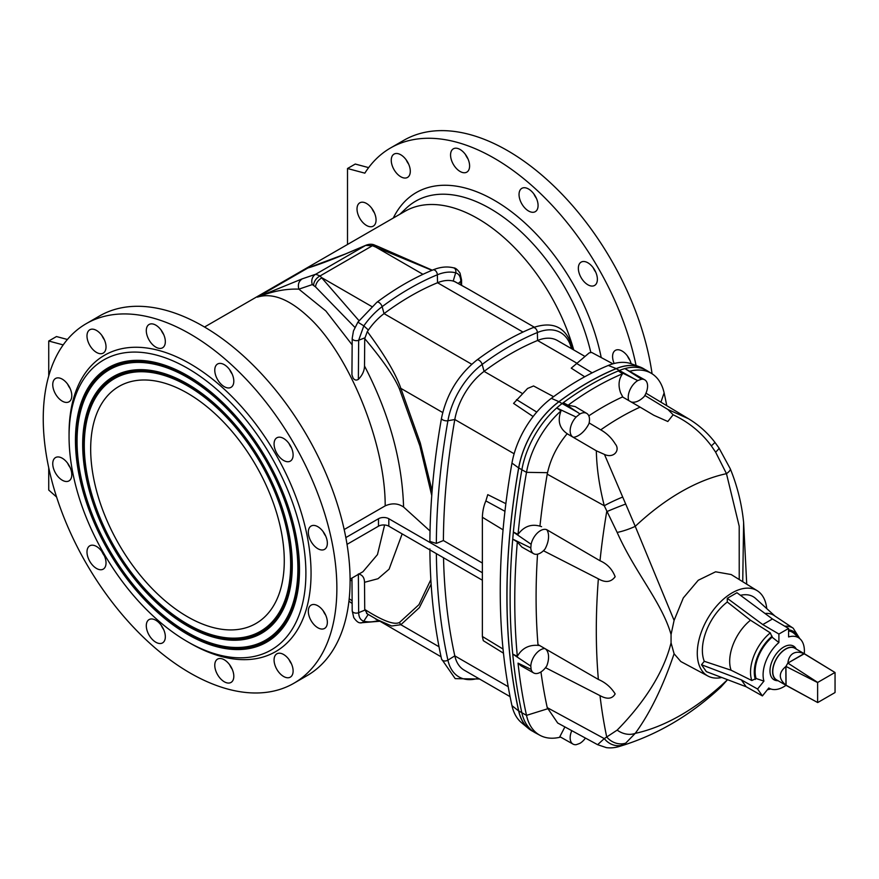 <?xml version="1.0" encoding="UTF-8"?>
<svg xmlns="http://www.w3.org/2000/svg" width="879" height="879" viewBox="0 0 879 879"><rect width="100%" height="100%" fill="white"/><g stroke="black" fill="none" stroke-linecap="round" stroke-linejoin="round"><path stroke-width="1.32" d="M187.469 393.177A136.893 79.033 -120 0 0 119.028 386.397A136.893 79.033 -120 0 0 98.041 496.097A136.893 79.033 -120 0 0 187.469 616.728A136.893 79.033 -120 0 0 255.921 623.508A136.893 79.033 -120 0 0 276.907 513.808A136.893 79.033 -120 0 0 187.469 393.177M187.469 385.804A145.925 84.252 60 0 1 288.949 541.925A145.925 84.252 60 0 1 224.288 637.517A145.925 84.252 60 0 1 187.469 624.101A145.925 84.252 60 0 1 91.075 406.779A145.925 84.252 60 0 1 187.469 385.804M187.469 625.958A148.21 85.571 60 0 1 84.406 467.397A148.21 85.571 60 0 1 150.078 370.312A148.21 85.571 60 0 1 187.469 383.936A148.21 85.571 60 0 1 285.378 604.653A148.21 85.571 60 0 1 187.469 625.958M187.469 377.454A156.154 90.152 60 0 1 296.058 544.508A156.154 90.152 60 0 1 226.87 646.801A156.154 90.152 60 0 1 187.469 632.451A156.154 90.152 60 0 1 84.329 399.901A156.154 90.152 60 0 1 187.469 377.454M187.469 634.308A158.429 91.471 60 0 1 77.308 464.815A158.429 91.471 60 0 1 147.496 361.027A158.429 91.471 60 0 1 187.469 375.597A158.429 91.471 60 0 1 292.125 611.531A158.429 91.471 60 0 1 187.469 634.308M187.469 368.213A167.46 96.69 -120 0 0 69.056 436.588A167.46 96.69 -120 0 0 187.469 641.681L187.469 641.681A167.46 96.69 -120 0 0 305.892 573.317A167.46 96.69 -120 0 0 187.469 368.213M190.051 643.175L187.469 641.681L190.051 643.175A171.119 98.8 -120 0 0 311.056 573.317A171.119 98.8 -120 0 0 190.051 363.741A171.119 98.8 -120 0 0 69.056 433.6L69.056 436.588M283.598 460.442A13.46 7.768 60 0 1 274.797 448.576A13.46 7.768 60 0 1 276.863 437.797A13.46 7.768 60 0 1 283.598 438.456A13.46 7.768 60 0 1 292.388 450.323A13.46 7.768 60 0 1 290.323 461.112A13.46 7.768 60 0 1 283.598 460.442M224.288 386.672A13.46 7.768 60 0 1 215.498 374.806A13.46 7.768 60 0 1 217.563 364.016A13.46 7.768 60 0 1 224.288 364.686A13.46 7.768 60 0 1 233.089 376.553A13.46 7.768 60 0 1 231.023 387.331A13.46 7.768 60 0 1 224.288 386.672M155.814 347.128A13.46 7.768 60 0 1 147.024 335.273A13.46 7.768 60 0 1 149.078 324.483A13.46 7.768 60 0 1 155.814 325.153A13.46 7.768 60 0 1 164.604 337.009A13.46 7.768 60 0 1 162.549 347.798A13.46 7.768 60 0 1 155.814 347.128M96.514 352.424A13.46 7.768 60 0 1 87.713 340.569A13.46 7.768 60 0 1 89.779 329.779A13.46 7.768 60 0 1 96.514 330.449A13.46 7.768 60 0 1 105.304 342.305A13.46 7.768 60 0 1 103.239 353.094A13.46 7.768 60 0 1 96.514 352.424M62.266 401.143A13.46 7.768 60 0 1 53.476 389.276A13.46 7.768 60 0 1 55.542 378.486A13.46 7.768 60 0 1 62.266 379.157A13.46 7.768 60 0 1 71.067 391.023A13.46 7.768 60 0 1 69.001 401.802A13.46 7.768 60 0 1 62.266 401.143M62.266 480.209A13.46 7.768 60 0 1 53.476 468.353A13.46 7.768 60 0 1 55.542 457.563A13.46 7.768 60 0 1 62.266 458.234A13.46 7.768 60 0 1 71.067 470.089A13.46 7.768 60 0 1 69.001 480.879A13.46 7.768 60 0 1 62.266 480.209M96.514 568.46A13.46 7.768 60 0 1 87.713 556.594A13.46 7.768 60 0 1 89.779 545.815A13.46 7.768 60 0 1 96.514 546.474A13.46 7.768 60 0 1 105.304 558.341A13.46 7.768 60 0 1 103.239 569.131A13.46 7.768 60 0 1 96.514 568.46M155.814 642.23A13.46 7.768 60 0 1 147.024 630.375A13.46 7.768 60 0 1 149.078 619.585A13.46 7.768 60 0 1 155.814 620.255A13.46 7.768 60 0 1 164.604 632.111A13.46 7.768 60 0 1 162.549 642.901A13.46 7.768 60 0 1 155.814 642.23M224.288 681.774A13.46 7.768 60 0 1 215.498 669.908A13.46 7.768 60 0 1 217.563 659.118A13.46 7.768 60 0 1 224.288 659.788A13.46 7.768 60 0 1 233.089 671.655A13.46 7.768 60 0 1 231.023 682.434A13.46 7.768 60 0 1 224.288 681.774M283.598 676.478A13.46 7.768 60 0 1 274.797 664.612A13.46 7.768 60 0 1 276.863 653.822A13.46 7.768 60 0 1 283.598 654.492A13.46 7.768 60 0 1 292.388 666.348A13.46 7.768 60 0 1 290.323 677.138A13.46 7.768 60 0 1 283.598 676.478M317.835 627.76A13.46 7.768 60 0 1 309.045 615.904A13.46 7.768 60 0 1 311.1 605.115A13.46 7.768 60 0 1 317.835 605.785A13.46 7.768 60 0 1 326.625 617.64A13.46 7.768 60 0 1 324.571 628.43A13.46 7.768 60 0 1 317.835 627.76M317.835 548.694A13.46 7.768 60 0 1 309.045 536.827A13.46 7.768 60 0 1 311.1 526.038A13.46 7.768 60 0 1 317.835 526.708A13.46 7.768 60 0 1 326.625 538.574A13.46 7.768 60 0 1 324.571 549.353A13.46 7.768 60 0 1 317.835 548.694M190.051 672.984A207.62 119.874 -120 0 0 293.861 683.269A207.62 119.874 -120 0 0 325.691 516.896A207.62 119.874 -120 0 0 190.051 333.932A207.62 119.874 -120 0 0 86.241 323.659A207.62 119.874 -120 0 0 54.421 490.021A207.62 119.874 -120 0 0 190.051 672.984M288.971 443.477A13.46 7.768 -120 0 0 291.454 447.785M229.661 369.696A13.46 7.768 -120 0 0 232.155 374.014M161.187 330.163A13.46 7.768 -120 0 0 163.67 334.481M101.876 335.459A13.46 7.768 -120 0 0 104.37 339.777M67.639 384.178A13.46 7.768 -120 0 0 70.133 388.485M67.639 463.244A13.46 7.768 -120 0 0 70.133 467.562M101.876 551.496A13.46 7.768 -120 0 0 104.37 555.803M161.187 625.266A13.46 7.768 -120 0 0 163.67 629.584M229.661 664.81A13.46 7.768 -120 0 0 232.155 669.117M288.971 659.503A13.46 7.768 -120 0 0 291.454 663.821M323.208 610.795A13.46 7.768 -120 0 0 325.691 615.113M323.208 531.729A13.46 7.768 -120 0 0 325.691 536.036M293.861 683.269L307.09 675.632A207.62 119.874 -120 0 0 338.92 509.26A207.62 119.874 -120 0 0 203.28 326.296A207.62 119.874 -120 0 0 99.47 316.011L86.241 323.659M48.73 375.959L48.73 341.019L56.476 336.547L67.408 339.481M431.952 270.336L372.432 245.713L365.609 245.439L315.704 274.248L302.255 278.841L257.415 297.135C272.116 292.542 288.96 299.014 307.947 316.55C348.194 352.743 385.365 442.137 385.189 505.864C391.946 502.887 398.077 503.271 403.582 507.029L430.04 531.004M358.962 320.648L320.077 275.94L372.432 245.713A8.669 3.648 -68.3 0 1 374.773 245.164C372.322 243.933 369.455 243.933 366.158 245.153L366.158 245.153A8.669 6.153 -113 0 0 365.609 245.439L344.821 254.262C329.482 260.602 317.264 265.15 308.188 267.919L318.703 264.26M573.723 349.941A145.562 84.043 -120 0 0 477.726 218.519A145.562 84.043 -120 0 0 404.944 211.312L204.521 327.021M344.183 529.543L385.189 505.864M528.565 189.018A13.46 7.768 -120 0 0 521.829 188.348A13.46 7.768 -120 0 0 519.764 199.137A13.46 7.768 -120 0 0 528.565 211.004A13.46 7.768 -120 0 0 535.289 211.663A13.46 7.768 -120 0 0 537.355 200.884A13.46 7.768 -120 0 0 528.565 189.018M400.78 154.781A13.46 7.768 -120 0 0 394.045 154.111A13.46 7.768 -120 0 0 391.979 164.9A13.46 7.768 -120 0 0 400.78 176.756A13.46 7.768 -120 0 0 407.504 177.426A13.46 7.768 -120 0 0 409.57 166.636A13.46 7.768 -120 0 0 400.78 154.781M631.122 363.719A13.46 7.768 -120 0 0 622.101 351.04A13.46 7.768 -120 0 0 615.377 350.369A13.46 7.768 -120 0 0 614.157 363.488M636.077 365.532A207.62 119.874 -120 0 0 494.317 158.275A207.62 119.874 -120 0 0 390.507 147.991A207.62 119.874 -120 0 0 364.829 173.152L347.513 168.515L347.513 244.472M366.543 203.488A13.46 7.768 -120 0 0 359.808 202.818A13.46 7.768 -120 0 0 357.742 213.608A13.46 7.768 -120 0 0 366.543 225.474A13.46 7.768 -120 0 0 373.267 226.134A13.46 7.768 -120 0 0 375.333 215.355A13.46 7.768 -120 0 0 366.543 203.488M460.08 149.485A13.46 7.768 -120 0 0 453.355 148.815A13.46 7.768 -120 0 0 451.29 159.604A13.46 7.768 -120 0 0 460.08 171.46A13.46 7.768 -120 0 0 466.815 172.13A13.46 7.768 -120 0 0 468.881 161.34A13.46 7.768 -120 0 0 460.08 149.485M587.864 262.788A13.46 7.768 -120 0 0 581.129 262.129A13.46 7.768 -120 0 0 579.074 272.908A13.46 7.768 -120 0 0 587.864 284.774A13.46 7.768 -120 0 0 594.6 285.444A13.46 7.768 -120 0 0 596.654 274.655A13.46 7.768 -120 0 0 587.864 262.788M595.72 272.116A13.46 7.768 60 0 1 593.237 267.809M536.421 198.346A13.46 7.768 60 0 1 533.927 194.039M467.947 158.813A13.46 7.768 60 0 1 465.452 154.495M408.636 164.109A13.46 7.768 60 0 1 406.153 159.791M374.399 212.817A13.46 7.768 60 0 1 371.905 208.51M629.968 360.368A13.46 7.768 60 0 1 627.474 356.061M652.075 373.795A207.62 119.874 -120 0 0 507.546 150.628A207.62 119.874 -120 0 0 403.736 140.354L390.507 147.991M362.961 571.713L377.465 554.594L384.606 524.994M358.368 573.932C362.368 574.789 364.411 577.58 364.51 582.305L364.73 609.422C382.75 620.882 394.352 625.233 399.516 622.453L418.953 604.664L430.853 579.613M431.128 584.128L419.349 607.675L400.846 624.716A8.669 7.79 -121.4 0 1 399.516 622.453M510.084 696.651L464.244 670.183A49.74 28.721 -60 0 1 454.806 655.866A656.635 379.102 -60 0 1 443.532 557.78M505.864 503.678L487.768 494.646L485.867 500.909C483.791 505.601 482.615 511.051 482.362 517.259L482.362 636.473L483.296 640.67L503.48 653.196M482.362 563.054L443.401 540.552A656.635 379.102 -60 0 1 454.806 419.514L514.127 453.762M644.845 369.466A68.441 39.522 120 0 0 639.934 366.95L631.496 363.851A66.903 38.632 120 0 0 610.422 364.642A66.903 38.632 120 0 0 608.312 365.455A281.368 162.45 -60 0 0 579.821 379.53A281.368 162.45 -60 0 0 551.342 398.341A66.903 38.632 -60 0 0 549.232 399.967A66.903 38.632 -60 0 0 511.963 463.101A673.797 389.023 -60 0 0 503.151 528.784A673.797 389.023 120 0 0 503.151 650.119A673.797 389.023 120 0 0 511.963 705.628A66.903 38.632 120 0 0 521.5 722.681L528.4 728.438A68.441 39.522 120 0 0 533.037 731.438M511.963 463.101L518.654 467.903A675.336 389.913 120 0 0 518.654 710.99A68.441 39.522 120 0 0 528.4 728.438M639.934 366.95A68.441 39.522 120 0 0 616.212 368.587A282.917 163.34 -60 0 0 558.934 401.659A68.441 39.522 -60 0 0 518.654 467.903M543.442 550.748L598.368 578.832C605.455 582.931 611.048 582.228 615.157 576.723C612.234 569.196 607.191 563.879 600.005 560.747L546.771 529.707A19.162 11.064 -60 0 1 545.002 549.078A13.69 7.9 -60 0 1 533.663 553.715A13.69 7.9 -60 0 1 530.795 547.914L512.732 539.113A675.347 389.913 120 0 0 510.128 598.094A675.347 389.913 120 0 0 512.732 654.064A675.347 389.913 120 0 0 513.369 660.36A675.347 389.913 120 0 0 521.873 712.858A68.441 39.522 120 0 0 534.234 732.185L531.07 730.218A68.331 39.445 -60 0 1 518.731 710.924A675.226 389.837 -60 0 1 506.985 596.182A675.226 389.837 -60 0 1 518.731 467.881L521.873 469.771A68.441 39.522 -60 0 1 556.715 407.944A68.441 39.522 -60 0 1 562.153 403.527A282.917 163.34 -60 0 1 563.296 402.681A282.917 163.34 -60 0 1 618.3 370.927L637.747 380.596A13.69 7.9 120 0 0 628.221 397.275A13.69 7.9 120 0 0 628.727 400.549M666.689 405.351A675.171 389.815 120 0 0 664.117 392.891A68.276 39.423 120 0 0 651.789 373.608L647.362 370.861A68.441 39.522 120 0 0 646.098 370.125L642.813 368.367A68.331 39.445 -60 0 0 616.201 368.686A282.796 163.274 120 0 0 558.934 401.747A68.331 39.445 120 0 0 518.731 467.881M544.947 648.559A13.69 7.9 120 0 0 530.795 666.139L512.732 654.064L517.335 656.327A675.171 389.815 120 0 1 517.335 541.969L512.732 539.113A675.347 389.913 -60 0 1 513.369 532.081A675.347 389.913 -60 0 1 521.873 469.771L526.51 472.342A68.276 39.423 -60 0 1 561.011 410.889C557.209 421.107 559.571 428.897 568.076 434.281L596.347 450.806C596.632 467.65 599.269 485.966 604.28 505.755L617.168 532.443C634.913 572.46 661.854 602.335 671.062 634.495L671.062 642.835L674.094 653.767C662.909 686.752 649.955 713.287 635.242 733.361L625.727 743.129L618.091 746.831C655.723 735.756 689.982 715.847 720.846 687.114L726.472 680.687A18.25 14.009 35.6 0 0 727.515 679.665M439.006 646.746L400.846 624.716L391.66 626.002L375.498 618.948M349.205 598.731L352.127 600.84M367.312 613.817L364.73 609.422M443.401 540.552L436.347 543.398L429.886 541.453C430.139 501.964 434.006 460.893 441.489 418.239A4.109 1.791 10 0 0 443.554 420.239A4.109 1.791 10 0 0 447.905 420.755L454.806 419.514A49.74 28.721 120 0 1 484.076 371.377A264.205 152.539 -60 0 1 510.82 353.71A264.205 152.539 -60 0 1 537.563 340.492A49.74 28.721 -60 0 1 557.396 340.514L584.183 355.984M378.278 620.552A58.212 33.611 -60 0 1 363.807 621.156C360.544 620.189 358.83 617.366 358.665 612.685L364.774 610.158M376.893 302.255A4.109 2.011 53.3 0 1 379.739 303.035A4.109 2.011 53.3 0 1 382.134 306.661A272.677 157.429 -60 0 1 409.746 288.433A272.677 157.429 -60 0 1 437.346 274.786A4.109 2.681 67.7 0 0 435.786 270.985A4.109 2.681 67.7 0 0 432.853 269.963C414.152 277.654 395.495 288.422 376.893 302.255L357.885 322.143L363.807 325.867L358.665 340.272A4.109 2.351 0.4 0 1 353.413 339.986A4.109 2.351 0.4 0 1 352.204 338.305L351.93 374.795L353.116 378.146C354.6 380.178 356.347 380.585 358.368 379.365C362.368 375.267 364.411 370.806 364.51 365.994L364.73 338.635C382.75 359.961 394.352 376.783 399.516 389.1L419.876 445.928L431.754 495.547M553.583 396.682L533.564 385.969L527.587 388.452L513.578 403.395L533.113 416.547M584.7 376.783L571.251 368.147L589.227 352.864L591.644 352.435L612.927 363.829M432.105 490.976L420.272 442.906L400.846 388.364C395.913 373.993 384.727 355.05 367.312 331.548L364.73 338.635M368.389 330.032L363.807 325.867A58.212 33.611 120 0 1 382.134 306.661L384.046 313.627A49.74 28.721 120 0 0 368.389 330.032L367.312 331.548M471.726 364.247L384.046 313.627A264.205 152.539 -60 0 1 410.801 295.959A264.205 152.539 -60 0 1 437.544 282.741A49.74 28.721 -60 0 1 453.201 281.06L455.113 281.818M313.627 285.082A8.669 5.812 133.6 0 1 320.077 275.94L315.704 274.248A8.669 7.768 71.2 0 0 312.331 284.576L315.572 286.928L354.874 327.362M371.707 306.496L322.011 277.808A8.669 5.812 133.7 0 0 315.572 286.928M258.085 296.849C272.677 291.191 286.279 288.631 298.882 289.158L312.331 284.576M442.708 412.537L400.846 388.364A8.669 0.725 157.9 0 0 399.516 389.1M302.255 278.841C298.739 281.203 297.607 284.642 298.882 289.158L325.889 311.012L352.16 344.876M482.362 580.206L388.815 526.191L388.815 518.731L482.362 572.745M345.832 537.585L378.486 518.731A7.296 4.219 180 0 1 388.815 518.731M347.029 544.354L378.486 526.191A7.296 4.219 180 0 1 388.815 526.191M422.953 274.314L375.498 246.922A8.669 3.648 -68.3 0 1 377.827 246.384L374.773 245.164M454.718 281.555L468.87 289.4L454.245 281.357M308.353 267.82L345.381 253.976L366.158 245.153M344.821 254.262L345.381 253.976M522.972 332.064L437.544 282.741L437.346 274.786A58.212 33.611 -60 0 1 455.674 272.82C458.937 273.798 460.651 276.621 460.816 281.302L458.234 283.456M56.586 497.02L48.73 490.053L48.73 467.771M48.73 341.019L63.2 344.898M368.631 167.625L355.259 164.043L347.513 168.515M518.039 663.151L531.125 669.391A13.69 7.9 120 0 0 533.663 672.94L520.983 665.799L518.039 663.151A675.171 389.815 120 0 0 526.51 715.363A68.276 39.423 120 0 0 540.102 735.371A68.276 39.423 120 0 0 560.582 737.096M540.959 671.941A656.053 378.772 120 0 0 547.232 707.628L557.682 723.01L597.621 744.689L604.28 738.602L617.168 730.108C634.913 712.111 661.854 680.159 671.062 642.835M571.779 730.658A13.69 7.9 120 0 0 573.02 744.095A13.69 7.9 120 0 0 576.119 744.689A68.672 39.643 -60 0 0 579.975 743.304A13.69 7.9 120 0 0 585.447 738.074M517.335 656.327C522.181 647.878 529.663 644.285 539.794 645.549M537.541 554.177A656.053 378.772 120 0 0 536.091 597.335A656.053 378.772 120 0 0 537.981 644.571L598.368 679.445C605.455 682.489 611.048 687.312 615.157 693.894C612.234 698.97 607.191 699.552 600.005 695.63L545.507 667.677M517.335 541.969L521.862 547.068L533.663 553.715M533.663 672.94A13.69 7.9 120 0 0 546.771 665.897A19.162 11.064 120 0 0 545.211 648.713M766.752 608.598A49.279 28.458 120 0 0 757.215 590.71A49.279 28.458 120 0 0 719.088 603.324A49.279 28.458 120 0 0 697.278 653.229A49.279 28.458 120 0 0 707.947 676.05A49.279 28.458 120 0 0 721.813 677.5M671.062 634.495L674.094 620.387L683.324 597.907L698.256 580.25L715.605 571.8L731.174 574.536L757.215 590.71M547.232 707.628L604.28 738.602A18.25 16.185 62.4 0 0 622.497 745.073M727.252 679.566L726.472 680.687A215.157 124.225 -60 0 1 635.242 733.361A18.25 14.723 -146.5 0 1 617.168 730.108M674.094 653.767L680.818 661.535L707.947 676.05M600.005 695.63A653.888 377.52 120 0 0 606.708 736.954A18.25 16.218 53.2 0 0 625.727 743.129M774.904 616.014L755.621 598.478A42.071 24.293 120 0 0 740.47 595.325M701.508 664.744L706.353 671.633L746.161 686.752L741.327 679.863L701.508 664.744L704.277 661.294A42.071 24.293 120 0 1 702.376 650.295A42.071 24.293 120 0 1 727.285 602.016L727.285 598.313L736.965 592.732L772.454 618.981L762.774 624.573L727.285 598.313M804.274 653.69A29.205 16.866 120 0 0 800.055 638.879A29.205 16.866 120 0 0 788.584 636.945L788.584 628.452L778.904 634.045L778.904 642.538L772.136 637.209L770.301 632.869L750.49 620.222A36.281 20.953 120 0 0 729.68 661.327A36.281 20.953 120 0 0 731.097 670.216L704.277 661.294M772.136 637.209A30.897 17.833 120 0 0 755.127 671.622A30.897 17.833 120 0 0 756.105 678.511L751.809 680.511L731.097 670.216M778.904 642.538A29.205 16.866 120 0 0 763.093 674.841A29.205 16.866 120 0 0 763.939 681.104L757.577 689.026L762.412 695.915L768.784 687.993A29.205 16.866 120 0 0 771.081 689.07A29.205 16.866 120 0 0 786.024 685.312M799.813 638.659L793.177 628.188L774.135 615.509A36.281 20.953 120 0 0 765.038 613.487M800.055 638.879L794.22 633.572A30.897 17.833 120 0 0 788.584 630.935M778.179 680.785L776.794 680.643A19.459 11.24 -60 0 1 773.048 679.093A19.459 11.24 -60 0 1 775.091 655.569A19.459 11.24 -60 0 1 794.44 646.746A19.459 11.24 -60 0 1 795.627 648.043L796.429 649.174M778.003 680.687A18.481 10.669 -60 0 1 775.531 679.401A18.481 10.669 -60 0 1 777.465 657.052A18.481 10.669 -60 0 1 795.836 648.68A18.481 10.669 -60 0 1 796.253 649.065M763.939 681.104L756.105 678.511M750.49 620.222L727.285 602.016M573.02 744.095L559.846 736.679L564.9 726.922M534.234 732.185A68.441 39.522 120 0 0 535.498 732.91L540.102 735.371M531.125 669.391A675.566 390.034 -60 0 1 530.795 666.139M739.228 579.536L739.206 526.246L726.472 473.671A18.25 4.296 -22.6 0 0 730.273 468.793C737.316 486.054 741.766 503.942 743.623 522.467L742.733 581.711M541.574 526.664C532.158 523.401 524.313 525.961 518.039 534.344A675.171 389.815 -60 0 1 526.51 472.342L547.529 472.682C550.693 458.684 557.132 445.829 566.845 434.116M518.039 534.344L513.369 532.081L531.125 544.288A13.69 7.9 -60 0 1 546.771 529.707M540.047 525.257A656.053 378.772 -60 0 1 547.232 474.166L547.529 472.682M646.098 370.125A68.441 39.522 120 0 0 624.881 368.587A68.441 39.522 120 0 0 619.442 370.455A282.917 163.34 120 0 0 618.3 370.927L622.563 373.773A282.741 163.241 -60 0 0 568.065 405.23L563.296 402.681L579.975 413.954A13.69 7.9 -60 0 1 586.711 413.383A13.69 7.9 -60 0 1 589.501 419.624A13.69 7.9 -60 0 1 588.952 423.667A19.162 11.064 -60 0 1 573.504 437.324A13.69 7.9 -60 0 1 573.02 437.094A13.69 7.9 -60 0 1 576.119 417.042L556.715 407.944L561.011 410.889M586.711 413.383L575.185 406.57L568.065 405.23M588.798 415.844A264.03 152.441 -60 0 1 622.519 396.945L640.088 407.131A263.821 152.32 120 0 0 600.742 429.853L589.128 422.942M622.958 397.286L620.673 392.99C618.014 385.661 618.651 379.256 622.563 373.773M596.347 450.806L604.466 454.432C613.74 458.75 620.618 450.158 615.201 443.873C611.575 437.929 606.752 433.259 600.742 429.853M674.094 620.387L635.242 526.345L604.466 454.432M617.168 532.443A18.25 3.582 160.6 0 0 635.242 526.345A215.157 124.225 120 0 1 726.472 473.671L715.605 452.136L711.32 445.851C701.167 432.27 688.444 421.92 673.138 414.778L667.82 421.502L653.855 415.284L640.088 407.131M547.232 474.166L604.28 505.755A18.25 1.703 -24.3 0 1 622.497 497.129M600.005 560.747A653.888 377.52 -60 0 1 606.708 511.688A18.25 0.681 -21.5 0 1 625.727 504.03M579.975 413.954A68.672 39.643 120 0 0 576.119 417.042M531.125 544.288A675.566 390.034 120 0 0 530.795 547.914M644.867 395.44L667.919 409.482L688.543 418.767L645.977 393.199M688.543 418.767L688.543 418.767C698.783 424.953 707.551 432.776 714.836 442.236L714.836 442.236A18.25 1.132 143.1 0 1 711.32 445.851M667.919 409.482L673.138 414.778M631.166 401.956A19.162 11.064 120 0 0 644.23 396.495A13.69 7.9 120 0 0 644.79 379.86A13.69 7.9 120 0 0 641.615 379.223L624.881 368.587L644.79 379.86M730.273 468.793L718.912 447.872A18.25 2.307 145.1 0 1 715.605 452.136M651.789 373.608A68.276 39.423 120 0 0 629.617 371.279M637.747 380.596A68.672 39.643 -60 0 1 641.615 379.223M788.584 628.452L772.454 618.981M778.904 634.045L762.774 624.573M762.412 695.915L746.161 686.752M757.577 689.026L741.327 679.863M835.05 672.523L805.274 654.273A18.25 10.537 120 0 0 805.131 654.196L794.814 648.23A18.25 10.537 120 0 0 785.683 649.131A18.25 10.537 120 0 0 773.762 665.216A18.25 10.537 120 0 0 776.553 679.841L786.881 685.807A18.25 10.537 120 0 0 787.024 685.884L817.712 702.552L834.962 692.586A17.338 10.01 120 0 0 835.05 692.443L835.05 672.523A17.338 10.01 120 0 0 834.962 672.468L804.23 653.789L787.914 663.063A18.25 10.537 120 0 0 785.947 666.469L786.079 685.224L817.624 702.508L817.624 682.576L786.079 666.48M786.079 685.224L785.947 685.148A18.25 10.537 120 0 0 786.881 685.807M785.947 685.148L785.826 666.524C778.486 672.71 778.486 678.885 785.826 685.06M787.914 663.063L803.966 653.657C799.769 651.833 796.154 651.768 793.133 653.438C790.177 655.218 788.441 658.382 787.914 662.92M787.991 663.162L817.712 682.434L834.962 672.468M805.131 654.196A18.25 10.537 120 0 0 804.098 653.712M91.075 406.779L91.449 405.867A146.595 84.637 60 0 1 188.293 384.782A146.595 84.637 60 0 1 249.944 443.862M271.611 481.395A146.595 84.637 60 0 1 225.277 637.649L224.288 637.517M285.565 604.192A147.54 85.186 60 0 1 188.293 624.947A147.54 85.186 60 0 1 126.093 565.296M104.524 527.927A147.54 85.186 60 0 1 150.573 370.378M84.329 399.901L84.703 398.989A156.814 90.537 60 0 1 188.293 376.443A156.814 90.537 60 0 1 254.251 439.643M277.423 479.78A156.814 90.537 60 0 1 227.859 646.933L226.87 646.801M292.311 611.07A157.77 91.086 60 0 1 188.293 633.298A157.77 91.086 60 0 1 121.796 569.515M98.712 529.543A157.77 91.086 60 0 1 147.991 361.093M257.415 297.135L307.87 267.996M601.214 357.555A156.143 90.152 -120 0 0 494.317 200.302A156.143 90.152 -120 0 0 393.287 218.047M399.912 214.212L406.12 208.323A148.98 86.01 60 0 1 490.141 208.565A148.98 86.01 60 0 1 590.787 352.358M351.974 580.744L350.095 580.195M402.164 533.894L389.089 569.185L378.003 578.723L364.51 582.305M379.508 621.266L360.192 622.837C358.335 622.87 356.182 621.101 353.732 617.541L352.204 610.762A4.109 2.395 -0.4 0 0 353.413 612.443A4.109 2.395 -0.4 0 0 358.665 612.685L358.368 574.361M429.886 548.914C430.128 588.139 434.006 624.826 441.533 658.975A4.109 2.835 -12.4 0 0 447.905 660.151A665.095 384.002 -60 0 1 436.369 553.649M478.308 678.302A58.212 33.611 -60 0 1 447.905 660.151L454.806 655.866L508.216 686.697M482.362 636.473L503.052 649.065M482.362 517.259L503.063 529.839M485.867 500.909L504.953 511.303M511.963 705.628L518.654 710.99M436.347 543.398A665.095 384.002 -60 0 1 447.905 420.755A58.212 33.611 120 0 1 482.164 364.411A272.677 157.429 -60 0 1 509.765 346.183A272.677 157.429 -60 0 1 537.366 332.537L537.563 340.492L576.602 363.027M360.192 622.837A4.109 3.307 -75.3 0 0 363.807 621.156L368.169 614.476M403.582 507.029C402.132 460.376 389.1 413.361 364.51 365.994M571.46 348.633A58.212 33.611 -60 0 0 537.366 332.537A4.109 2.681 67.7 0 0 535.816 328.735A4.109 2.681 67.7 0 0 532.883 327.702C514.171 335.404 495.525 346.172 476.923 360.005A4.109 2.011 53.3 0 1 479.758 360.786A4.109 2.011 53.3 0 1 482.164 364.411L484.076 371.377L521.774 393.144M551.342 398.341L558.934 401.659M608.312 365.455L616.212 368.587M516.522 399.604L536.761 412.075M364.774 337.855L358.665 340.272L358.368 379.365M378.486 526.191L378.486 518.731M572.756 349.381L572.284 347.205A4.109 2.835 167.6 0 1 571.932 348.908M576.371 363.313L592.182 372.839M432.853 269.963C440.181 266.941 447.081 266.227 453.564 267.842A4.109 3.307 104.7 0 1 455.674 272.82L453.201 281.06M453.564 267.842C455.421 267.809 457.574 269.578 460.025 273.138L461.552 279.907A4.109 2.395 179.6 0 1 460.816 281.302L460.838 284.873M518.731 710.924L526.51 715.363L547.529 708.815M598.368 578.832A653.888 377.52 120 0 0 596.303 630.331A653.888 377.52 120 0 0 598.368 679.445M770.301 632.869A34.819 20.096 120 0 0 750.523 672.16A34.819 20.096 120 0 0 751.809 680.511M793.177 628.188A34.819 20.096 120 0 0 784.793 626.222M797.978 636.989A32.083 18.525 120 0 0 788.584 629.803M772.136 636.209A32.083 18.525 120 0 0 755.358 679.445M558.934 401.747L577.997 412.537M616.201 368.686L635.319 379.442M661.019 401.868L664.117 392.891M350.084 579.151L362.983 571.702M352.204 610.762L351.952 578.074M366.576 613.465L441.049 656.789M352.149 603.521L348.93 601.159M479.538 679.017L455.212 678.643L441.533 658.975M476.923 360.005C458.322 374.893 446.51 394.297 441.489 418.239M352.204 338.305L353.457 330.987L357.885 322.143M432.27 270.194L377.827 246.384M468.87 289.4L534.267 327.164M532.883 327.702C553.243 320.736 566.384 327.23 572.284 347.205M461.552 279.907L461.596 285.29M597.621 744.689L606.345 747.622C610.136 748.128 614.047 747.864 618.08 746.831M767.378 689.74L770.773 688.971M771.081 689.07L768.565 688.257M743.623 522.467L746.721 584.183M727.57 679.687L720.846 687.114M573.02 437.094L567.416 433.94M714.836 442.236L718.912 447.872"/></g></svg>
